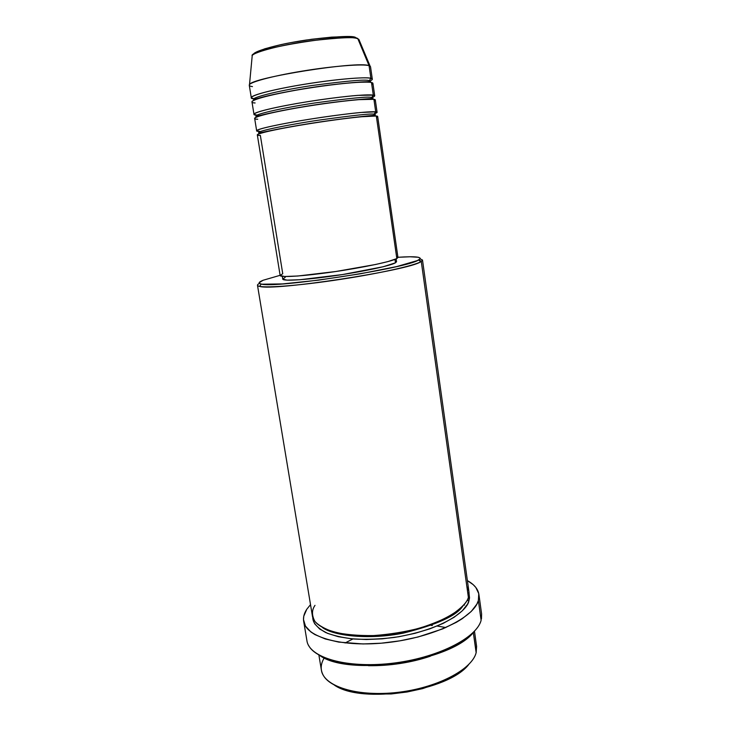 <?xml version="1.0" encoding="UTF-8"?>
<svg xmlns="http://www.w3.org/2000/svg" width="731" height="731" viewBox="0 0 731 731"><rect width="100%" height="100%" fill="white"/><g stroke="black" fill="none" stroke-linecap="round" stroke-linejoin="round"><path stroke-width="1.1" d="M290.655 42.663L311.708 39.264L331.664 37.126L347.143 36.577L355.75 37.656C353.987 35.49 337.521 36.276 306.353 40.022C273.367 44.902 252.012 52.212 253.721 54.405M252.113 56.799L252.213 55.72C252.021 53.135 276.875 45.532 309.533 40.963C340.107 37.445 356.225 36.751 357.907 38.871L357.687 38.469L357.907 38.871C348.093 33.087 253.712 48.173 252.213 55.72L252.113 56.799M376.502 117.307C378.101 116.549 378.037 116.119 376.319 116.01C370.498 115.352 340.984 118.66 310.547 123.512C280.074 128.345 256.727 133.417 257.321 134.879L280.147 275.505C280.156 277.679 303.548 276.199 333.391 271.868C363.216 267.564 391.652 261.534 396.842 258.573L376.319 116.01L396.842 258.573L387.795 261.625L375.57 264.494L335.876 271.503L297.837 276.007L284.587 276.501L280.147 275.505M374.153 100.988C375.734 100.083 375.661 99.526 373.916 99.315L375.716 111.843L360.511 112.501C348.011 113.643 324.272 116.732 300.149 120.761C255.877 128.4 252.113 131.607 259.697 131.37L256.654 130.767C256.042 129.204 279.379 124.023 309.88 119.171C340.335 114.31 369.877 111.085 375.716 111.843L374.025 114.255L375.442 115.955L374.025 114.255L375.368 114.721L374.025 114.255L375.716 111.843C378.073 111.989 377.498 112.684 374.007 113.935M374.574 115.407L373.249 115.937L374.574 115.407M365.601 116.165L364.111 116.503M270.278 130.867L268.761 130.986M371.796 84.586C373.358 83.535 373.258 82.859 371.494 82.539L373.313 95.131L357.998 95.359C345.434 96.3 321.613 99.252 297.453 103.391C253.1 111.267 249.435 115.16 257.074 115.16L253.977 114.292C253.291 112.282 276.629 106.671 307.194 101.755C337.731 96.83 367.391 93.933 373.313 95.131L371.622 97.561L372.837 99.188L371.622 97.561L372.993 98.21L371.622 97.561L373.313 95.131C375.624 95.405 375.149 96.227 371.905 97.616M368.36 98.795L367.181 99.142M262.155 115.215L260.93 115.233M252.46 86.614C249.774 86.231 248.787 85.545 249.499 84.586C250.888 77.76 358.683 60.673 369.073 65.68L370.891 78.336C369.246 76.974 341.697 77.87 296.174 85.664C251.802 93.65 246.502 98.511 254.004 98.831L251.29 97.726C250.532 95.277 273.86 89.228 304.498 84.257C335.109 79.268 364.897 76.7 370.891 78.336L369.201 80.785L370.233 82.329L369.201 80.785L370.599 81.616L369.201 80.785L370.891 78.336C373.276 78.738 372.773 79.752 369.374 81.379M368.378 81.781L367.419 82.128M256.846 99.05L255.384 98.968M318.88 655.003L321.393 670.135C323.504 686.089 356.472 696.99 396.485 692.522C436.489 688.218 472.062 669.614 476.146 652.71C472.208 668.545 440.957 686.053 403.567 691.599C366.176 697.264 331.527 689.662 323.477 675.645C320.352 670.254 320.461 664.58 323.815 658.613M468.297 665.009L460.475 671.862L455.541 675.152L443.863 681.228L422.737 688.593L407.167 691.983L391.231 693.957L368.287 694.084L348.541 690.877L343.003 689.141L334.332 685.084C361.763 704.437 448.331 691.188 468.726 664.525M259.432 283.409C256.782 284.798 256.846 285.794 259.624 286.397C272.827 291.285 409.652 270.351 420.791 261.735L421.266 261.451L418.543 259.98C407.478 268.259 274.28 288.644 261.241 284.048C257.924 283.345 258.555 282.084 263.123 280.256L259.149 282.723L260.327 283.829L262.109 284.195L282.55 283.92L318.533 280.147L360.557 273.76L396.641 266.587L417.218 260.62L420.005 258.92L420.215 258.244L418.315 257.266L410.118 256.773L397.92 257.285C415.729 256.124 422.756 256.928 419.009 259.715L421.266 261.451C415.016 265.664 375.423 274.372 332.916 280.512C290.371 286.689 257.422 288.526 257.486 285.264L312.356 615.694C314.175 629.958 347.152 639.159 387.531 634.471C427.882 629.921 464.011 612.615 468.388 597.41C469.695 594.011 469.183 590.356 466.853 586.454M303.657 621.249C303.045 617.348 304.096 613.346 306.792 609.252L303.776 616.187L303.493 619.586L305.467 626.092L310.894 631.968L314.897 634.572L325.322 638.976L338.691 642.092L363.097 643.956L381.226 643.198L399.848 640.84L418.068 636.993L442.785 628.861L456.418 622.282L462.156 618.764L471.23 611.472L476.877 604.126L478.376 600.526L478.768 593.654L475.808 587.432L473.149 584.617L467.392 580.624C474.191 584.398 478.028 589.003 478.906 594.44L478.376 600.526L481.117 620.29L478.376 600.526C473.907 617.622 433.647 637.313 388.188 642.503C342.711 647.84 305.686 637.313 303.657 621.249L306.919 640.676C309.058 657.416 346.083 668.627 391.414 663.373C436.727 658.293 476.767 638.062 481.117 620.29C476.877 637.149 440.83 656.383 397.874 662.542C354.928 668.819 316.157 660.458 308.555 645.363M319.557 655.378C348.979 677.134 452.37 661.317 473.944 631.758M469.055 593.526L468.891 601.01L467.173 600.252L468.891 601.01L467.493 604.217L462.348 610.76L454.189 617.22L443.269 623.333L430.002 628.788L414.961 633.329L398.815 636.738L382.322 638.83L366.258 639.515L351.373 638.784L338.307 636.692L327.607 633.375L319.666 629.007L314.705 623.808L313.371 620.975L312.786 617.439C312.658 622.593 316.989 627.637 325.77 632.571C333.007 635.531 342.446 637.688 354.069 639.031C366.807 639.689 380.257 639.15 394.411 637.423C446.275 628.952 467.484 609.526 468.891 601.01L469.521 597.885L469.055 593.526M257.732 119.226C250.112 119.281 253.794 115.553 298.129 107.74C322.28 103.628 346.083 100.65 358.629 99.654L373.916 99.315L375.305 99.955L377.086 112.346L375.716 111.843L373.916 99.315C368.013 98.228 338.38 101.207 307.87 106.123C277.314 111.011 253.977 116.521 254.653 118.422L256.654 130.767M395.444 261.022L396.549 261.744L395.462 262.813L394.968 259.404L395.462 262.813L383.218 266.742L342.501 274.564L299.911 279.735L287.091 280.156L282.751 279.114C282.778 281.316 305.384 279.973 334.177 275.815C362.941 271.676 390.409 265.773 395.462 262.813L396.549 261.707L396.147 258.92M315.006 605.341C311.689 610.019 311.653 615.365 314.906 621.387C318.442 625.361 324.756 628.907 333.839 632.023C344.831 634.581 358.08 635.769 373.605 635.577C389.705 634.389 405.038 631.913 419.594 628.157C432.752 623.954 443.406 619.513 451.557 614.844C461.544 607.973 467.164 602.161 468.388 597.41L421.266 261.451L468.388 597.41L468.946 591.735L422.491 260.017L421.266 261.451M476.265 652.262L473.304 632.47L476.146 652.71L476.603 646.387L474.474 631.2M430.404 656.191C410.274 662.825 389.605 665.987 368.406 665.685C390.656 665.813 411.325 662.652 430.404 656.191M355.75 37.656L358.875 39.401L357.907 38.871L358.875 39.401L370.105 66.128L369.073 65.68L370.516 66.695L372.317 79.204L370.891 78.336L369.073 65.68L357.907 38.871L369.073 65.68C363.024 63.716 333.126 66.028 302.47 71.071C271.777 76.088 248.449 82.466 249.271 85.253L251.29 97.726M255.101 102.961C247.416 102.779 250.998 98.356 295.415 90.297C319.621 86.084 343.506 83.233 356.116 82.439C364.632 82.009 369.758 82.046 371.494 82.539L372.92 83.371L374.711 95.816L373.313 95.131L371.494 82.539C365.527 81.013 335.757 83.663 305.174 88.643C274.554 93.595 251.226 99.535 251.967 101.874L253.977 114.292M280.868 44.655L264.85 48.776L255.548 52.522M345.087 642.969L353.164 638.83M431.199 625.416L432.341 625.508M472.528 633.302L463.71 640.685L458.127 644.23L444.868 650.846L420.837 658.96L403.11 662.752L384.981 665.027L358.93 665.384L350.962 664.689L336.635 662.14L330.421 660.331L320.196 655.771M464.468 605.122L463.993 604.793M481.446 618.91L481.601 613.949L478.906 594.44M306.792 609.252L310.52 604.628L306.792 609.252M420.078 258.82L422.491 260.017M280.119 275.313L263.123 280.256L280.119 275.313M282.742 279.041L285.218 277.341M280.147 275.423L282.742 273.714L260.355 135.409C252.789 135.701 256.572 132.667 300.825 125.092C324.93 121.09 348.65 117.965 361.132 116.777L376.319 116.01L377.671 116.457L397.947 257.476L396.842 258.573L397.947 257.476L396.787 256.809M322.508 627.573C333.82 635.97 369.246 639.99 403.32 633.128C436.91 624.703 456.738 615.694 462.814 606.1C456.738 615.694 436.91 624.703 403.32 633.128C369.246 639.99 333.82 635.97 322.508 627.573M445.864 627.545L437.175 626.038M370.599 81.616L369.594 81.753C364.55 81.26 329.873 84.056 298.001 89.749C279.47 93.075 266.23 95.916 258.271 98.274L253.657 99.507C250.934 98.073 273.686 91.348 312.046 85.509C348.385 80.702 367.437 79.131 369.201 80.785C367.437 79.131 348.385 80.702 312.046 85.509C273.686 91.348 250.934 98.073 253.657 99.507L254.242 100.074M371.622 97.561C369.904 96.245 350.935 98.045 314.714 102.98C276.464 108.8 253.675 114.95 256.334 116.065C253.675 114.95 276.464 108.8 314.714 102.98C350.935 98.045 369.904 96.245 371.622 97.561M374.025 114.255C372.371 113.278 353.484 115.306 317.373 120.35C279.224 126.161 256.407 131.744 259.002 132.53C256.407 131.744 279.224 126.161 317.373 120.35C353.484 115.306 372.371 113.278 374.025 114.255M249.499 84.586L252.213 55.72C249.965 54.149 267.939 46.172 295.927 41.777C323.477 37.062 351.373 34.96 357.697 38.487M259.002 132.53C255.932 134.138 268.295 130.557 299.344 125.248C329.105 120.103 362.064 116.32 374.464 115.279L375.241 114.548M267.336 131.288L269.035 131.141M365.381 116.393L367.044 116.028M258.619 115.626L256.334 116.065C252.807 117.618 267.994 112.684 301.236 107.119C332.934 101.591 367.117 98.521 372.033 98.557L372.993 98.21M259.596 115.571L261.122 115.507M368.26 99.114L369.731 98.722M368.342 82.174L369.612 81.79M259.624 286.397L261.241 284.048M420.791 261.735L418.543 259.98M282.751 279.114L282.303 276.336M254.507 99.379L256.014 99.361"/></g></svg>
